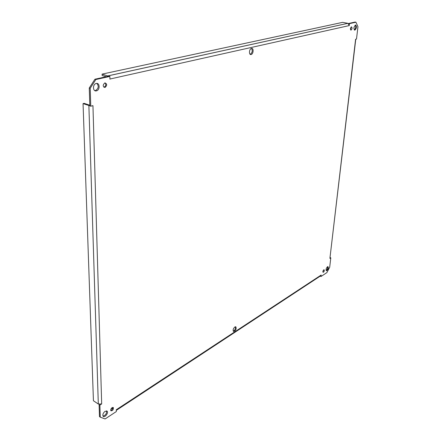 <?xml version="1.0" encoding="UTF-8"?>
<svg xmlns="http://www.w3.org/2000/svg" width="441" height="441" viewBox="0 0 441 441"><rect width="100%" height="100%" fill="white"/><g stroke="black" fill="none" stroke-linecap="round" stroke-linejoin="round"><path stroke-width="0.66" d="M250.179 54.309L250.24 54.293C252.34 52.694 252.759 50.748 251.502 48.455M251.475 48.46C253.884 47.782 253.514 54.061 251.133 54.502C248.73 55.252 249.033 48.962 251.431 48.471L251.475 48.46M233.245 331.152C234.998 330.199 235.72 328.721 235.422 326.731M234.838 326.968L235.863 326.798C236.569 329.129 235.797 330.684 233.543 331.461C232.721 330.166 233.151 328.666 234.838 326.968M330.199 257.594L330.8 257.831L329.901 258.398L355.766 39.243M329.907 258.398L355.595 39.288M355.529 39.304L356.499 39.056L357.949 26.736L355.937 22.204L349.476 23.627L349.255 25.578L347.861 23.323L342.657 22.348L102.091 74.121L108.624 76.21M109.93 79.176L109.875 76.425L108.927 76.144L94.925 79.22L89.258 87.98L89.815 105.884L90.758 106.204L92.946 105.647L101.678 403.934L99.886 405.081L100.256 417.153L105.107 418.95L116.325 411.547L116.292 409.739L321.153 275.052L320.993 276.507L320.309 276.077M99.886 405.081L99.098 404.551L99.473 416.618L100.256 417.153M348.616 23.731L349.476 23.627M355.937 22.204L355.115 22.05L348.644 23.472M94.782 90.609L95.526 90.543C98.558 88.514 99.01 86.138 96.871 83.421M103.007 416.1C105.603 415.317 106.772 413.575 106.507 410.874M326.125 270.438C327.343 269.473 327.85 268.216 327.646 266.667M354.272 29.9C355.678 28.489 356.03 26.879 355.325 25.065M103.856 87.202L104.104 87.158C105.873 86.034 106.204 84.6 105.096 82.864M110.73 410.461C112.091 409.904 112.764 408.89 112.736 407.418M322.862 271.921L323.683 269.898M350.545 29.762L351.141 27.028M330.8 257.831L329.692 267.235L326.869 272.626L320.993 276.507M90.758 106.204L90.212 88.277L95.879 79.512L109.875 76.425M96.221 83.47C99.92 82.473 100.162 90.08 96.469 90.84C92.808 91.982 92.367 84.413 96.066 83.514L96.221 83.47M105.09 411.299L107.174 411.233C108.795 412.936 104.523 418.233 103.111 416.254C102.472 414.634 103.128 412.98 105.09 411.299M327.459 266.766L328.01 266.634C328.694 268.343 328.17 269.721 326.45 270.757C325.723 269.683 326.059 268.354 327.459 266.766M355.512 24.999C356.99 26.317 356.797 28.02 354.922 30.115C353.434 28.836 353.621 27.133 355.49 25.005L355.512 24.999M104.908 82.897C107.207 83.867 107.257 85.383 105.046 87.456C102.709 86.563 102.637 85.052 104.831 82.914L104.908 82.897M112.091 407.677L113.359 407.627C113.486 409.783 112.664 410.825 110.884 410.764C110.471 409.761 110.873 408.73 112.091 407.677M323.76 269.842L324.118 269.76C324.548 270.84 324.218 271.706 323.126 272.351C322.669 271.678 322.878 270.84 323.76 269.842M351.444 26.862C352.381 27.684 352.265 28.759 351.08 30.082C350.132 29.277 350.248 28.207 351.433 26.868L351.444 26.862M89.815 105.779L83.051 103.613L84.148 103.337L89.799 105.239M101.678 403.934L98.315 404.022L93.431 400.753L83.051 103.613M89.258 87.98L90.212 88.277M106.298 76.723L102.125 75.483L102.091 74.121M349.255 25.578L109.93 79.038M95.879 79.512L94.925 79.22M112.455 408.972L111.424 408.289M111.97 407.76L112.725 408.261M321.153 275.057L320.453 275.983L116.303 410.367M88.878 105.57L98.315 404.022M347.817 23.318L107.979 75.863M251.133 54.502L250.24 54.293M347.861 23.323L108.034 75.88M96.469 90.84L95.526 90.543M107.174 411.233L106.705 410.918M354.922 30.115L354.404 30.016M105.046 87.456L104.104 87.158M113.359 407.627L113.078 407.445M351.08 30.082L350.744 30.016"/></g></svg>
